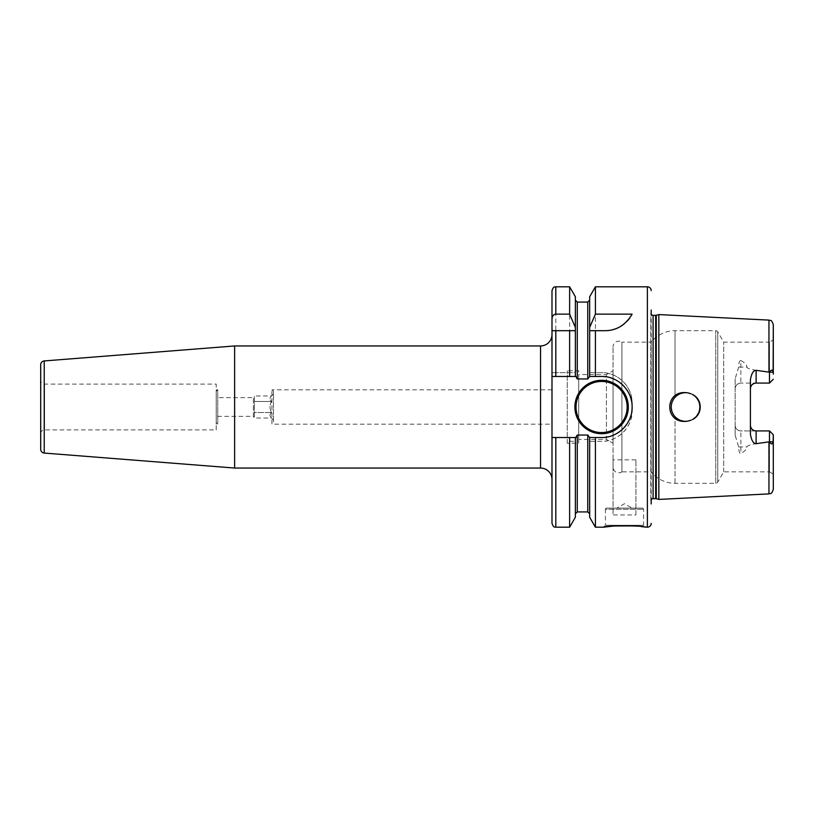 <?xml version="1.0" encoding="UTF-8"?>
<svg xmlns="http://www.w3.org/2000/svg" width="814" height="814" viewBox="0 0 814 814"><rect width="100%" height="100%" fill="white"/><g stroke="black" fill="none" stroke-linecap="round" stroke-linejoin="round"><path stroke-width="0.61" stroke-dasharray="4.07 3.05" d="M567.256 443.243L567.256 370.757L567.256 443.243L578.703 443.243L578.703 370.757L567.256 370.757M578.703 443.243L578.703 370.757M578.703 439.428L578.703 374.572L578.703 439.428L606.43 439.428L606.43 374.572L578.703 374.572M613.044 443.243L613.044 378.703L613.044 443.243L606.43 439.428L606.43 374.572L613.044 370.757L613.044 378.703L613.044 370.757M613.044 467.094L613.044 346.906L613.044 467.094A5.718 5.718 0 0 0 621.927 471.866L621.927 342.134A5.718 5.718 0 0 0 613.044 346.906M621.927 471.866L621.927 342.134L651.2 342.134L651.2 471.866L621.927 471.866M735.144 388.797A5.718 5.718 0 0 1 740.862 383.079L769.484 383.079L740.862 383.079A5.718 5.718 0 0 0 735.144 388.797C735.541 385.276 737.443 383.363 740.862 383.079L740.862 360.561C739.468 360.571 738.756 362.688 738.736 366.921L735.144 378.754L735.144 425.203A5.718 5.718 0 0 0 740.862 430.921L769.484 430.921L769.484 471.866L723.687 471.866L717.734 482.163A2.289 2.289 0 0 1 715.75 483.313L675.03 483.313A30.525 30.525 0 0 1 651.2 471.866L651.2 342.134A30.525 30.525 0 0 1 675.03 330.688L715.75 330.688A2.289 2.289 0 0 1 717.734 331.837L723.687 342.134L769.484 342.134L769.484 383.079L754.904 383.211M675.03 397.293L676.76 395.706L675.03 397.293L675.03 330.688L675.03 397.293M671.662 403.51L672.435 401.251L671.662 403.52M671.275 405.86L671.285 408.18L671.275 405.86M671.672 410.51L672.445 412.769L671.672 410.51M673.585 414.865L676.76 418.294L673.585 414.865M678.734 419.586L680.891 420.533L678.734 419.586M685.541 421.306A14.306 14.306 0 0 0 687.911 421.113L687.932 421.103C663.725 425.234 663.725 388.766 687.911 392.887A14.306 14.306 0 0 0 685.541 392.694L688.176 392.938L685.541 392.694A14.306 14.306 0 0 0 671.235 407A14.306 14.306 0 0 0 685.541 421.306L687.901 421.113M680.891 393.467L678.734 394.414L680.891 393.467M690.71 420.339L693.08 419.159L690.71 420.339M695.176 417.572L696.947 415.639L695.176 417.572M699.297 410.938L698.341 413.4L699.297 410.948M699.307 403.113L698.361 400.641L699.307 403.103M696.967 398.382L695.197 396.438L696.957 398.382M690.699 393.65L693.08 394.841L690.71 393.661M688.206 421.062L691.066 420.197M692.276 394.373A14.306 14.306 0 0 1 692.276 419.627C702.889 414.723 702.879 399.277 692.276 394.373L692.256 394.363M691.066 393.803L688.206 392.938M735.144 378.754L735.144 435.246L738.736 447.079C738.766 451.343 739.478 453.459 740.862 453.439L740.862 430.921C737.443 430.637 735.541 428.724 735.144 425.203A5.718 5.718 0 0 0 740.862 430.921L769.484 430.921L769.566 441.788C771.377 444.546 772.557 444.556 773.117 441.829L773.3 474.074L773.3 439.814M768.955 493.894L768.955 441.788C754.171 443.579 746.845 445.278 746.967 446.896C746.916 449.114 744.881 451.292 740.862 453.439M658.831 499.42L658.831 314.58M773.3 374.186L773.3 339.926L773.117 372.171C772.384 369.393 771.204 369.403 769.566 372.212L768.955 372.212C754.161 370.421 746.835 368.711 746.967 367.104L740.862 367.104A5.718 2.595 180 0 1 738.736 366.921M740.862 360.561C744.871 362.698 746.906 364.886 746.967 367.104M735.144 435.246L735.144 425.203M768.955 441.788L769.484 441.646M773.3 474.074L769.484 471.866L769.484 430.921L773.3 434.737L769.484 430.921L754.904 430.789M750.406 434.249L750.549 426.485M751.688 428.815L752.594 429.7M750.406 379.751L750.406 425.203M752.594 384.3L751.688 385.185M750.549 387.515L750.406 388.797M769.484 372.354L769.484 383.079L773.3 379.263L769.484 383.079L769.484 342.134L773.3 339.926M723.687 471.866L723.687 342.134L723.687 471.866M773.3 434.737L769.484 430.921M650.824 501.261A2.289 2.289 0 0 1 651.2 499.654L651.2 314.346A2.289 2.289 0 0 1 650.803 313.054L650.803 500.946L650.803 313.054A2.289 2.289 0 0 1 650.824 312.739L650.824 501.261M606.552 508.109L642.419 508.109L606.552 508.109A1.14 1.14 0 0 0 605.413 509.259L643.569 509.259L605.413 509.259L605.413 525.284L643.569 525.284L645.471 527.187M642.419 508.109A1.14 1.14 0 0 1 643.569 509.259L643.569 525.284L605.413 525.284L603.5 527.187M641.279 526.627L633.221 525.895M595.41 527.187L595.41 441.341L589.672 441.341L589.672 517.266M589.672 437.525L589.672 513.838L589.672 441.341L601.597 441.341C617.653 441.91 632.671 427.035 632.122 410.816A30.525 30.525 0 0 1 601.597 441.341L595.41 441.341M589.672 296.734L589.672 372.659L601.597 372.659A30.525 30.525 0 0 1 632.122 403.184L632.122 410.816L632.122 403.184C632.671 386.965 617.653 372.09 601.597 372.659L595.41 372.659L595.41 286.813M635.938 459.859L613.044 459.859L613.044 514.947L635.938 514.947L635.938 459.859L635.938 514.947M589.672 376.475L589.672 300.163L589.672 372.659L595.41 372.659M551.994 376.475L555.809 376.475M569.627 376.475L575.803 376.475M589.234 376.475L601.597 376.475M551.994 290.629L551.994 523.371M551.994 479.497L551.994 334.503L551.994 479.497M551.994 424.165L551.994 389.835L551.994 424.165L271.927 424.165L271.927 389.835L271.927 424.165L273.453 422.639L273.453 391.361L273.453 422.639M589.234 437.525L601.597 437.525A30.525 30.525 0 0 0 606.399 437.149M607.732 436.904A30.525 30.525 0 0 0 611.049 436.019M611.1 436.009A30.525 30.525 0 0 0 615.465 434.188M619.546 431.685A30.525 30.525 0 0 0 623.198 428.561M626.332 424.888A30.525 30.525 0 0 0 628.856 420.746M629.191 420.055A30.525 30.525 0 0 0 630.677 416.269M630.881 415.608A30.525 30.525 0 0 0 631.776 411.599M632.122 406.837A30.525 30.525 0 0 0 631.725 402.075M630.575 397.415A30.525 30.525 0 0 0 628.693 392.948M628.215 392.053A30.525 30.525 0 0 0 626.129 388.838M625.681 388.247A30.525 30.525 0 0 0 622.995 385.226M619.362 382.183A30.525 30.525 0 0 0 615.333 379.741M610.948 377.94A30.525 30.525 0 0 0 606.288 376.841M551.994 437.525L575.803 437.525M575.366 376.475L575.366 296.734M589.672 372.659C589.539 376.455 588.909 378.561 587.769 378.958L577.268 378.958C576.17 378.663 575.539 376.567 575.366 372.659L551.994 372.659L575.366 372.659M575.366 517.266L575.366 441.341C575.498 437.535 576.139 435.439 577.268 435.042L587.769 435.042C588.868 435.327 589.499 437.433 589.672 441.341L589.672 441.341M569.627 527.187L569.627 441.341L575.366 441.341L575.366 513.838L575.366 437.525M569.627 286.813L569.627 372.659M569.627 441.341L575.366 441.341M555.809 330.688L569.627 330.688M595.41 330.688L604.985 330.688M608.964 330.423A30.525 30.525 0 0 0 612.891 329.65M616.707 328.347A30.525 30.525 0 0 0 620.37 326.526M623.799 324.196A30.525 30.525 0 0 0 626.953 321.357M629.761 317.999A30.525 30.525 0 0 0 632.122 314.143M628.306 407A26.709 26.709 0 0 1 601.597 433.709A26.709 26.709 0 0 1 574.888 407A26.709 26.709 0 0 1 601.597 380.291A26.709 26.709 0 0 1 628.306 407A26.709 26.709 0 0 1 601.597 433.709A26.709 26.709 0 0 1 574.888 407M234.625 468.05L234.625 345.95M40.7 449.257L40.7 364.743M40.7 433.709A3.816 3.816 0 0 1 44.516 429.894L216.219 429.894L216.219 384.106L44.516 384.106A3.816 3.816 0 0 1 40.7 380.291M216.219 429.894L216.219 384.106M216.219 424.165L216.219 389.835L216.219 424.165L217.745 424.165L216.219 422.639L216.219 391.361L216.219 422.639M216.219 391.361L217.745 389.835L217.745 424.165L217.745 389.835L216.219 389.835M551.994 389.835L271.927 389.835L273.453 391.361M273.453 419.973L273.453 394.027L273.453 419.973L271.5 418.02C269.526 416.178 269.526 414.346 271.5 412.505C269.526 414.346 269.526 416.178 271.5 418.02L254.375 418.02L253.408 416.351L253.408 397.649L216.219 397.649L216.219 416.351L216.219 397.649M273.453 394.027L271.5 395.98C269.526 397.822 269.526 399.654 271.5 401.495C269.526 405.168 269.526 408.832 271.5 412.505L254.375 412.505L254.375 395.98L253.408 397.649L253.408 416.351L216.219 416.351M271.5 401.495L254.375 401.495L254.375 418.02L254.375 412.505L271.5 412.505C269.526 408.832 269.526 405.168 271.5 401.495C269.526 399.654 269.526 397.822 271.5 395.98L254.375 395.98L254.375 401.495L271.5 401.495M613.044 459.859L613.044 514.947M616.859 508.109L632.122 508.109L616.859 508.109L624.491 503.703L632.122 508.109M675.03 483.313L675.03 416.707L675.03 483.313M715.75 483.313L715.75 330.688L715.75 483.313M768.955 372.212L768.955 320.106M738.736 447.079A5.718 2.595 0 0 1 740.862 446.896L746.967 446.896M773.117 372.171L769.566 372.212M773.117 441.829L769.566 441.788M717.734 482.163L717.734 331.837L717.734 482.163M656.277 498.728L656.277 315.272M655.677 498.656L655.677 315.344M653.093 498.656L653.093 315.344M647.384 527.187L647.384 286.813M577.268 378.958L577.268 302.075M577.268 511.925L577.268 435.042M555.809 527.187L555.809 441.341M555.809 372.659L555.809 286.813M587.769 302.075L587.769 378.958M587.769 435.042L587.769 511.925M540.547 468.05L540.547 345.95M44.221 453.062L44.221 360.938M44.516 429.894L44.516 384.106L44.516 429.894"/><path stroke-width="1.22" d="M673.575 399.145L672.435 401.251L673.585 399.145M671.285 408.18L671.672 410.51L671.285 408.18M672.445 412.769L673.585 414.865L672.445 412.769M676.76 418.294L678.734 419.586L676.76 418.294M680.891 420.533L683.19 421.113L680.891 420.533M690.71 393.661L687.911 392.887A14.306 14.306 0 0 0 671.235 407A14.306 14.306 0 0 0 685.541 421.306L687.901 421.113M683.18 392.887L680.891 393.467L683.18 392.887M678.734 394.414L676.76 395.706L678.734 394.414M688.186 421.062L687.932 421.103C663.725 425.234 663.725 388.766 687.911 392.887L691.066 393.803M693.08 419.159L695.176 417.572L693.08 419.159M696.947 415.639L698.341 413.4L696.947 415.639M696.957 398.382L698.351 400.63L696.967 398.382M688.176 392.938L690.699 393.65M691.066 420.197L687.911 421.113A14.306 14.306 0 0 1 685.541 421.306M651.2 503.958L651.2 499.654A2.289 2.289 0 0 1 653.093 498.656L655.677 498.656A2.289 2.289 0 0 1 656.277 498.728L658.831 499.42L768.955 493.894C770.258 492.989 771.255 495.411 773.3 489.326L773.3 434.737L769.484 430.921L756.125 430.921L756.125 443.671C753.438 443.711 751.526 440.578 750.406 434.249L750.406 379.751C751.526 373.423 753.438 370.278 756.125 370.329L769.566 372.212C771.377 369.454 772.557 369.444 773.117 372.171L773.3 324.674L773.3 374.186M658.831 499.42L658.831 314.58L768.955 320.106L768.955 372.212M773.3 434.737L773.117 441.829C772.384 444.607 771.204 444.597 769.566 441.788L756.125 443.671M773.3 439.814L773.3 489.326M769.484 441.646L769.484 430.921M750.549 426.485L750.956 427.655M750.996 427.726L751.688 428.815M752.594 429.7L753.693 430.382M753.917 430.484L754.904 430.789M750.406 425.203A5.718 5.718 0 0 0 756.125 430.921A5.718 5.718 0 0 1 750.406 425.203M692.276 394.373C702.879 399.277 702.889 414.713 692.276 419.627A14.306 14.306 0 0 0 692.276 394.373M769.484 372.354L769.484 383.079L773.3 379.263L769.484 383.079L756.125 383.079A5.718 5.718 0 0 0 750.406 388.797M754.904 383.211L753.917 383.516M753.693 383.618L752.594 384.3M751.688 385.185L750.996 386.274M750.956 386.345L750.549 387.515M651.2 310.042L651.2 314.346A2.289 2.289 0 0 0 653.093 315.344L655.677 315.344A2.289 2.289 0 0 0 656.277 315.272L658.831 314.58M651.2 523.371A3.816 3.816 0 0 1 647.384 527.187L641.279 526.627M651.2 290.629A3.816 3.816 0 0 0 647.384 286.813L647.384 527.187M606.288 376.841A30.525 30.525 0 0 0 601.597 376.475L595.41 376.475L595.41 330.688L604.985 330.688C616.463 330.657 625.508 325.142 632.122 314.143L595.41 314.143L595.41 286.813L647.384 286.813M601.597 376.475C617.633 375.987 632.407 390.405 632.122 406.837C632.651 423.158 617.897 438.024 601.597 437.525L595.41 437.525L595.41 527.187L603.5 527.187C603.408 525.447 645.604 525.447 645.471 527.187M633.221 525.895L613.888 526.017L603.5 527.187M595.41 330.688L589.672 330.688L595.41 330.688M595.41 376.475L589.672 376.475L589.672 327.411L595.41 314.143M595.41 527.197L589.672 517.266L589.672 437.525L595.41 437.525M589.672 327.411L589.672 296.734L595.41 286.803M551.994 376.475L569.627 376.475L555.809 376.475L555.809 330.688L551.994 330.688L551.994 523.371C554.12 528.917 554.721 526.343 555.809 527.187L555.809 437.525L551.994 437.525M575.366 376.475L575.366 330.688L569.627 330.688L569.627 376.475L575.803 376.475L577.268 378.958L587.769 378.958L589.672 376.475M569.627 286.803L575.366 296.734L575.366 330.688L551.994 330.688L551.994 290.629C553.805 285.409 554.68 287.535 555.809 286.813L555.809 314.143L569.627 314.143L569.627 286.813L555.809 286.813M606.399 437.149A30.525 30.525 0 0 0 607.732 436.904M615.465 434.188A30.525 30.525 0 0 0 619.546 431.685M623.198 428.561A30.525 30.525 0 0 0 626.332 424.888M628.856 420.746A30.525 30.525 0 0 0 629.191 420.055M630.677 416.269A30.525 30.525 0 0 0 630.881 415.608M631.776 411.599A30.525 30.525 0 0 0 632.122 406.837M631.725 402.075A30.525 30.525 0 0 0 630.575 397.415M628.693 392.948A30.525 30.525 0 0 0 628.215 392.053M626.129 388.838A30.525 30.525 0 0 0 625.681 388.247M622.995 385.226A30.525 30.525 0 0 0 619.362 382.183M615.333 379.741A30.525 30.525 0 0 0 610.948 377.94M589.672 437.525L587.769 435.042L577.268 435.042L575.803 437.525L555.809 437.525M574.888 407A26.709 26.709 0 0 0 601.597 433.709A26.709 26.709 0 0 0 628.306 407A26.709 26.709 0 0 0 601.597 380.291A26.709 26.709 0 0 0 574.888 407M575.366 437.525L575.366 517.266L569.627 527.197M555.809 527.187L569.627 527.187L569.627 437.525M575.366 327.411L569.627 314.143M551.994 319.139C552.248 316.066 553.52 314.397 555.809 314.143M604.985 330.688A30.525 30.525 0 0 0 608.964 330.423M612.891 329.65A30.525 30.525 0 0 0 616.707 328.347M620.37 326.526A30.525 30.525 0 0 0 623.799 324.196M626.953 321.357A30.525 30.525 0 0 0 629.761 317.999M234.625 468.05L234.625 345.95L44.221 360.938L44.221 453.062L234.625 468.05L540.547 468.05A11.447 11.447 0 0 1 551.994 479.497M234.625 345.95L540.547 345.95A11.447 11.447 0 0 0 551.994 334.503M44.221 360.938A3.816 3.816 0 0 0 40.7 364.743L40.7 449.257A3.816 3.816 180 0 0 44.221 453.062M40.7 433.709L40.7 380.291L40.7 433.709M768.955 441.788L768.955 493.894M773.117 441.829L769.566 441.788M756.125 370.329L756.125 383.079M773.117 372.171L769.566 372.212M656.277 498.728L656.277 315.272M655.677 498.656L655.677 315.344M653.093 498.656L653.093 315.344M587.769 378.958L587.769 302.075L577.268 302.075L577.268 378.958M577.268 435.042L577.268 511.925L575.366 513.838M589.672 513.838L587.769 511.925L587.769 435.042M627.156 407A25.56 25.56 0 0 1 601.597 432.56A25.56 25.56 0 0 1 576.027 407A25.56 25.56 0 0 1 601.597 381.44A25.56 25.56 0 0 1 627.156 407M540.547 468.05L540.547 345.95M768.955 320.106C770.258 321.011 771.255 318.589 773.3 324.674M577.268 302.075L575.366 300.163M587.769 302.075L589.672 300.163M587.769 511.925L577.268 511.925"/></g></svg>
